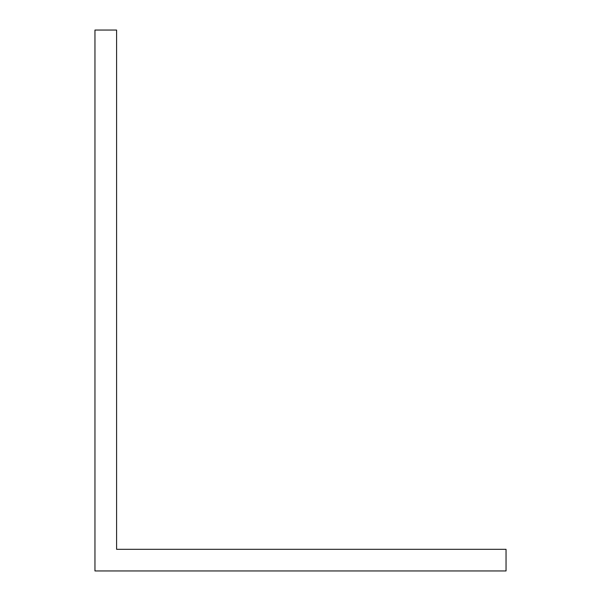 <?xml version="1.0" encoding="UTF-8"?>
<svg xmlns="http://www.w3.org/2000/svg" width="601" height="601" viewBox="0 0 601 601"><rect width="100%" height="100%" fill="white"/><g stroke="black" fill="none" stroke-linecap="round" stroke-linejoin="round"><path stroke-width="0.9" d="M506.042 549.314L116.594 549.314L116.594 30.05L94.958 30.05L94.958 570.95L506.042 570.95L506.042 549.314"/></g></svg>
